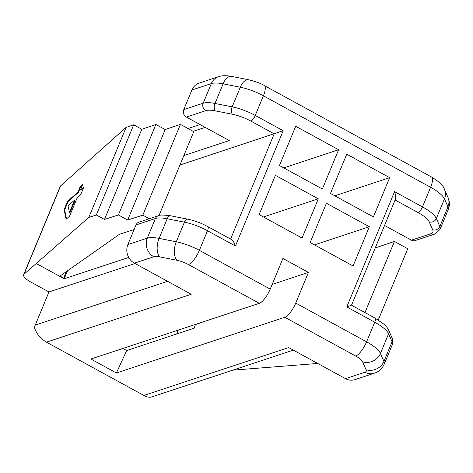 <?xml version="1.0" encoding="UTF-8"?>
<svg xmlns="http://www.w3.org/2000/svg" width="473" height="473" viewBox="0 0 473 473"><rect width="100%" height="100%" fill="white"/><g stroke="black" fill="none" stroke-linecap="round" stroke-linejoin="round"><path stroke-width="0.71" d="M64.139 209.651L66.114 219.247L69.549 216.208L77.17 197.809L80.682 194.705L83.934 186.853L80.422 189.963L82.657 184.565L80.12 186.805L77.885 192.204L67.592 201.309L64.139 209.651L64.635 209.888L66.498 218.91M67.592 201.309L68.094 201.545L64.635 209.888M283.77 167.891L338.621 149.746L295.702 126.273L279.442 165.526L322.361 188.999L338.621 149.746M74.551 200.126L69.472 212.389L69.974 212.625L75.053 200.357L74.551 200.126L68.017 205.909L69.472 212.389M259.299 303.317A13.942 4.434 -61.3 0 0 270.219 289.121L199.37 250.365L207.499 230.741A27.889 8.526 22.5 0 0 184.417 222.162L176.287 241.786A27.889 8.526 22.5 0 1 199.37 250.365A13.942 4.434 118.7 0 1 188.449 264.561L259.299 303.317L90.869 359.031L116.388 372.984L284.823 317.277L355.672 356.027A13.942 4.263 22.5 0 1 362.602 361.845L366.096 369.768A13.942 4.263 22.5 0 1 364.925 372.233A13.942 12.517 -108.3 0 0 374.385 373.203L354.969 379.63A13.942 12.517 -108.3 0 1 345.509 378.654L364.925 372.233M122.891 348.435L126.705 350.523L194.131 328.215L195.461 324.431M134.397 263.177L153.814 256.756A13.942 4.263 -157.5 0 1 159.708 256.88A13.942 7.284 101.2 0 1 159.088 238.392A27.889 8.526 -157.5 0 0 147.298 238.144L155.422 218.52A5.575 5.008 -108.3 0 1 158.313 215.759L138.896 222.186A5.575 5.008 71.7 0 0 136.005 224.941L127.876 244.565A13.942 12.517 -108.3 0 0 134.397 263.177L191.234 294.271L46.449 342.156L143.881 395.458C146.973 397.107 149.586 397.61 151.709 396.965L293.343 350.121M80.12 186.805L80.623 187.036L78.388 192.434L68.094 201.545M82.213 185.635L80.623 187.036M126.084 127.403L133.705 124.813L141.823 129.259L104.462 219.448L96.344 215.002L88.788 217.438L126.084 127.403L60.615 185.865A13.942 4.263 -157.5 0 0 60.231 186.392L23.65 274.707A13.942 4.263 -157.5 0 0 30.698 281.973L48.973 291.971L135.012 263.514M133.705 124.813L96.344 215.002M364.967 312.564L394.423 241.449L407.767 248.745L378.264 319.961M394.423 241.449L375.231 247.964M369.336 226.733L353.077 265.986L310.158 242.507L326.417 203.254L369.336 226.733L314.486 244.872M183.766 109.635L203.183 103.215A27.889 8.526 22.5 0 1 214.979 103.463L223.108 83.839A13.942 7.284 -78.8 0 1 231.51 76.378C226.212 75.42 221.884 75.526 218.538 76.697L199.115 83.118A13.942 12.517 71.7 0 0 191.896 90.012L183.766 109.635A5.575 5.008 71.7 0 0 186.374 117.079L229.293 140.558L183.849 155.587M235.43 246.019L207.499 230.741A5.575 1.774 118.7 0 0 207.842 226.62L231.38 239.492C232.822 240.444 234.176 242.619 235.43 246.019L283.191 130.714L179.941 165.03M203.638 321.729L195.656 324.537M375.059 318.087L351.522 305.209L346.786 306.93L374.717 322.208A27.889 8.526 22.5 0 1 388.575 333.832A5.575 5.061 156.2 0 0 388.575 330.03C388.25 328.859 386.843 327.014 384.354 324.513L375.059 318.087A5.575 1.774 118.7 0 1 374.717 322.208L366.587 341.831L295.737 303.075L308.443 272.413L282.925 258.453L270.219 289.121M389.657 177.665L346.739 154.192L330.479 193.439L373.398 216.918L389.657 177.665L334.807 195.81M318.299 198.814L275.381 175.335L259.121 214.588L302.04 238.067L318.299 198.814L263.443 216.959M129.436 258.607L127.852 257.738L64.216 278.786L67.592 270.633M66.468 271.425L63.565 278.431L64.216 278.786M60.615 185.865L24.034 274.186L88.788 217.438M24.034 274.186A13.942 4.263 -157.5 0 0 23.65 274.707M127.698 220.028L118.421 214.949L155.889 124.482L165.172 129.561L127.698 220.028L142.816 215.156L180.414 124.387L193.753 131.683L159.011 215.552M126.705 350.523L116.388 372.984M143.881 395.458L288.666 347.566L345.509 378.654M411.404 240.172L430.826 233.751A5.575 5.008 71.7 0 0 434.61 234.141L415.188 240.562A5.575 5.008 -108.3 0 1 411.404 240.172L384.543 225.479M178.303 330.107L176.695 333.985M46.449 342.156C40.447 338.52 36.456 333.69 34.476 327.677A13.942 12.517 -108.3 0 1 35.256 325.093L167.572 281.329M48.973 291.971L35.256 325.093M104.462 219.448L118.421 214.949M155.889 124.482L141.823 129.259M36.167 263.443L63.565 278.431C61.514 277.261 60.574 276.297 60.739 275.54L119.527 234.253L134.09 229.559M149.344 218.727L142.816 215.156M272.17 284.409L308.443 272.413M295.737 303.075A13.942 4.434 118.7 0 1 284.823 317.277M83.49 187.923L80.918 190.193L80.422 189.963M127.852 257.738L128.313 256.632M351.522 305.209L395.452 199.157C395.978 197.537 395.676 195.024 394.547 191.624L346.786 306.93M77.885 192.204L78.388 192.434M317.72 363.459L232.746 370.164M180.414 124.387L165.172 129.561M355.672 356.027A13.942 4.434 118.7 0 0 366.587 341.831A27.889 8.526 22.5 0 1 380.446 353.461L383.94 361.384A27.889 8.526 22.5 0 1 384.171 364.293C381.995 368.887 378.731 371.861 374.385 373.203M362.602 361.845A13.942 12.647 156.2 0 0 380.446 353.461L388.575 333.832L392.07 341.76L383.94 361.384A13.942 12.647 156.2 0 1 366.096 369.768M186.374 117.079L205.79 110.658A22.314 6.823 22.5 0 1 215.227 110.859A5.575 2.915 101.2 0 1 214.979 103.463L232.178 106.857L240.308 87.233L223.108 83.839A27.889 8.526 22.5 0 0 211.313 83.591A13.942 12.517 71.7 0 1 218.538 76.697M392.07 337.959A5.575 5.061 156.2 0 1 392.07 341.76A27.889 8.526 22.5 0 1 392.3 344.669C392.986 340.891 392.909 338.656 392.07 337.959L388.575 330.03M153.814 256.756A13.942 12.517 -108.3 0 1 147.298 238.144L127.876 244.565M136.005 224.941L155.422 218.52A27.889 8.526 -157.5 0 1 167.217 218.768A5.575 2.915 -78.8 0 1 170.582 215.783C163.333 214.848 159.247 214.843 158.313 215.759M448.191 209.74L440.061 229.364A27.889 8.526 -157.5 0 0 439.831 226.455L436.337 218.532A5.575 5.061 -23.8 0 1 429.2 221.884L432.694 229.813A5.575 5.061 -23.8 0 0 439.831 226.455L447.961 206.831A13.942 12.647 -23.8 0 0 447.955 197.324C449.734 201.344 449.811 205.483 448.191 209.74A27.889 8.526 -157.5 0 0 447.961 206.831L444.466 198.902A27.889 8.526 -157.5 0 0 430.607 187.278L263.39 95.812L255.26 115.436A27.889 8.526 -157.5 0 0 232.178 106.857A5.575 2.915 -78.8 0 0 232.426 114.253L215.227 110.859M447.955 197.324L444.46 189.395A13.942 12.647 -23.8 0 1 444.466 198.902L436.337 218.532A27.889 8.526 -157.5 0 0 422.478 206.902L430.607 187.278A13.942 4.434 -61.3 0 0 431.459 176.973L264.241 85.507A13.942 4.434 -61.3 0 1 263.39 95.812A27.889 8.526 -157.5 0 0 240.308 87.233A13.942 7.284 -78.8 0 1 248.709 79.771L231.51 76.378M232.426 114.253A22.314 6.823 -157.5 0 1 250.891 121.112L274.186 133.853L230.605 239.066M429.2 221.884A22.314 6.823 -157.5 0 0 418.108 212.584A5.575 1.774 -61.3 0 0 422.478 206.902L394.547 191.624M283.191 130.714L255.26 115.436A5.575 1.774 -61.3 0 1 250.891 121.112M193.138 131.346L205.17 127.367M159.708 256.88L176.914 260.274A13.942 4.263 22.5 0 1 188.449 264.561M176.914 260.274A13.942 7.284 101.2 0 1 176.287 241.786L159.088 238.392L167.217 218.768L184.417 222.162A5.575 2.915 101.2 0 1 187.781 219.176L170.582 215.783M191.896 90.012L211.313 83.591L203.183 103.215A5.575 5.008 71.7 0 0 205.79 110.658M418.108 212.584L395.103 199.996M430.826 233.751A22.314 6.823 -157.5 0 0 432.694 229.813M188 128.538L200.038 124.559M384.171 364.293L392.3 344.669M264.241 85.507C261.386 83.615 256.206 81.705 248.709 79.771M444.46 189.395C443.597 185.889 439.263 181.744 431.459 176.973M207.842 226.62C201.22 223.055 194.533 220.572 187.781 219.176M440.061 229.364L435.473 233.816L434.61 234.141"/></g></svg>
